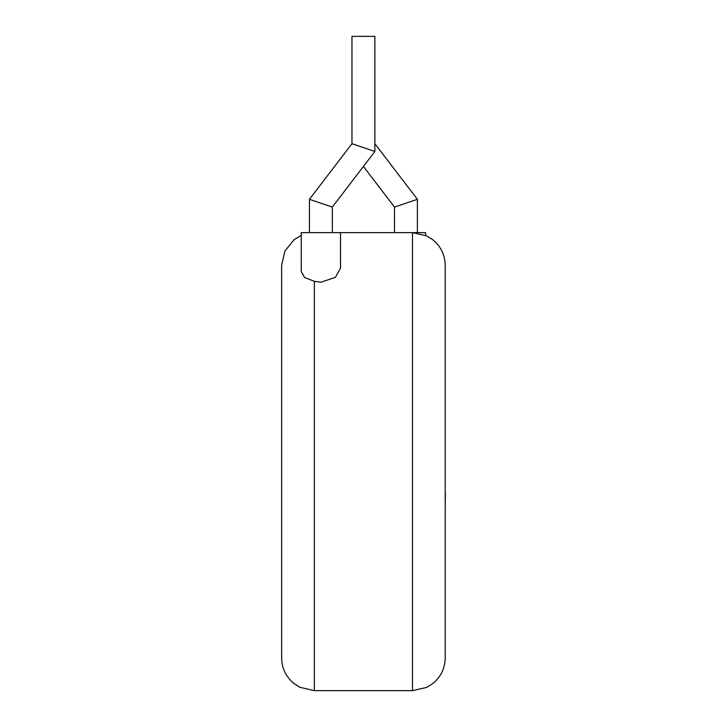 <?xml version="1.0" encoding="UTF-8"?>
<svg xmlns="http://www.w3.org/2000/svg" width="727" height="727" viewBox="0 0 727 727"><rect width="100%" height="100%" fill="white"/><g stroke="black" fill="none" stroke-linecap="round" stroke-linejoin="round"><path stroke-width="1.09" d="M445.206 493.506L445.206 442.407M445.369 493.506L445.206 505.728M394.497 232.64L394.497 207.077L417.398 199.316L374.868 143.701M394.497 207.077L363.418 166.428M425.577 235.375L425.577 232.64L301.26 232.64L301.26 271.516L304.613 277.514L314.346 281.34L320.889 282.23L335.365 277.35L340.518 268.272L340.518 232.64M332.339 207.077L309.438 199.316L351.968 143.701L351.968 36.35L374.868 36.35L374.868 151.461L351.968 143.701L374.868 151.461L332.339 207.077L332.339 232.64M314.346 281.34L314.346 690.65L299.951 687.315L294.09 683.625C286.011 676.964 281.858 668.404 281.631 657.935L281.631 265.355L284.911 251.079L294.09 239.665L301.26 235.375M445.206 461.645L445.206 657.935C444.979 668.404 440.826 676.964 432.747 683.625L426.649 687.424L412.491 690.65L412.491 232.64L426.649 235.866L432.747 239.665C440.826 246.326 444.979 254.886 445.206 265.355L445.206 461.645M417.398 232.64L417.398 199.316M412.491 690.65L314.346 690.65M309.438 232.64L309.438 199.316"/></g></svg>
